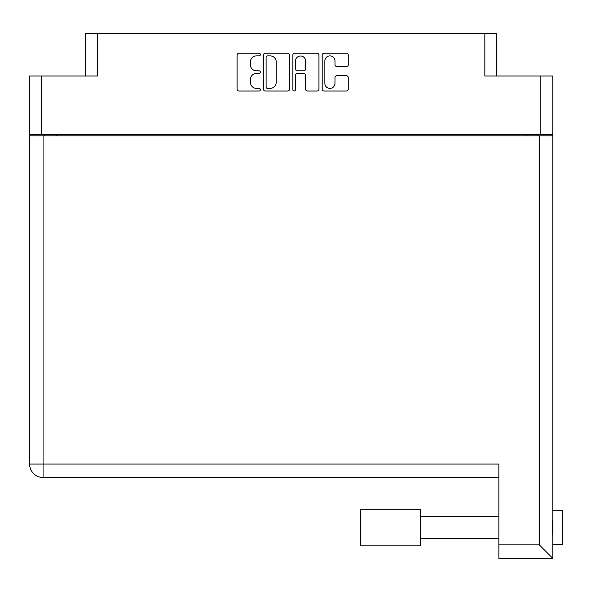 <?xml version="1.0" encoding="UTF-8"?>
<svg xmlns="http://www.w3.org/2000/svg" width="592" height="592" viewBox="0 0 592 592"><rect width="100%" height="100%" fill="white"/><g stroke="black" fill="none" stroke-linecap="round" stroke-linejoin="round"><path stroke-width="0.89" d="M324.867 83.331A5.054 5.054 0 0 0 329.922 88.386A5.054 5.054 0 0 0 334.976 83.331L334.976 77.619A1.887 1.887 0 0 1 336.863 75.732L346.401 75.732A1.887 1.887 0 0 1 348.296 77.619L348.296 89.14A1.887 1.887 0 0 1 346.401 91.035L324.113 91.035A1.887 1.887 0 0 1 322.218 89.14L322.218 55.137A1.887 1.887 0 0 1 324.113 53.243L346.401 53.243A1.887 1.887 0 0 1 348.296 55.137L348.296 64.676A1.887 1.887 0 0 1 346.401 66.563L336.863 66.563A1.887 1.887 0 0 1 334.976 64.676L334.976 60.946A5.054 5.054 0 0 0 329.922 55.892A5.054 5.054 0 0 0 324.867 60.946L324.867 83.331M294.165 91.035A1.325 1.325 0 0 0 295.489 89.71L295.489 75.354A1.887 1.887 0 0 1 297.376 73.46L303.703 73.46A1.887 1.887 0 0 1 305.598 75.354L305.598 89.14A1.887 1.887 0 0 0 307.485 91.035L317.023 91.035A1.887 1.887 0 0 0 318.918 89.14L318.918 55.137A1.887 1.887 0 0 0 317.023 53.243L294.727 53.243A1.887 1.887 0 0 0 292.84 55.137L292.84 89.71A1.325 1.325 0 0 0 294.165 91.035M85.611 75.991L85.611 33.64L97.547 33.64L97.547 75.991L41.536 75.991L41.536 134.502L29.6 134.502L29.6 75.991L41.536 75.991M540.844 75.991L552.773 75.991L552.773 134.502L540.844 134.502L540.844 75.991L484.826 75.991L484.826 33.64L496.762 33.64L496.762 75.991M29.6 134.502L29.6 164.724M289.532 89.14L289.532 55.137A1.887 1.887 0 0 0 287.645 53.243L265.349 53.243A1.887 1.887 0 0 0 263.462 55.137L263.462 89.14A1.887 1.887 0 0 0 265.349 91.035L287.645 91.035A1.887 1.887 0 0 0 289.532 89.14M256.469 55.892L259.067 55.892A1.325 1.325 0 0 0 260.391 54.568A1.325 1.325 0 0 0 259.067 53.243L238.99 53.243A1.887 1.887 0 0 0 237.103 55.137L237.103 89.14A1.887 1.887 0 0 0 238.99 91.035L259.067 91.035A1.325 1.325 0 0 0 260.391 89.71A1.325 1.325 0 0 0 259.067 88.386L256.469 88.386A6.046 6.046 0 0 1 250.423 82.34L250.423 79.506A6.046 6.046 0 0 1 256.469 73.46L259.067 73.46A1.325 1.325 0 0 0 260.391 72.143A1.325 1.325 0 0 0 259.067 70.818L256.469 70.818A6.046 6.046 0 0 1 250.423 64.772L250.423 61.938A6.046 6.046 0 0 1 256.469 55.892M484.826 33.64L97.547 33.64M540.844 134.502L41.536 134.502M552.773 134.502L552.773 544.403L562.4 544.403L562.4 510.718L552.773 510.718L552.773 513.353M44.326 135.849L44.326 134.502L44.326 135.849M267.429 55.892A1.325 1.325 0 0 0 266.104 57.217L266.104 87.068A1.325 1.325 0 0 0 267.429 88.386L270.167 88.386A6.046 6.046 0 0 0 276.212 82.34L276.212 61.938A6.046 6.046 0 0 0 270.167 55.892L267.429 55.892M305.598 61.043A5.054 5.054 0 0 0 300.544 55.988A5.054 5.054 0 0 0 295.489 61.043L295.489 68.931A1.887 1.887 0 0 0 297.376 70.818L303.703 70.818A1.887 1.887 0 0 0 305.598 68.931L305.598 61.043M538.054 134.502L538.054 135.849M552.773 518.918L552.321 527.561L552.773 536.204M552.773 541.769L552.773 558.36L498.878 558.36L498.878 464.039L29.6 464.039L29.6 135.849L552.773 135.849M498.878 477.515L43.075 477.515A13.475 13.475 0 0 1 29.6 464.039M552.773 558.36L539.305 544.884L539.305 135.849M420.342 509.275L360.291 509.275L360.291 545.846L420.342 545.846L420.342 509.275M56.262 134.502L56.262 135.849M526.118 135.849L526.118 134.502M43.075 135.849L43.075 477.515M498.878 544.884L539.305 544.884M420.342 538.631L498.878 538.631M420.342 516.49L498.878 516.49"/></g></svg>
